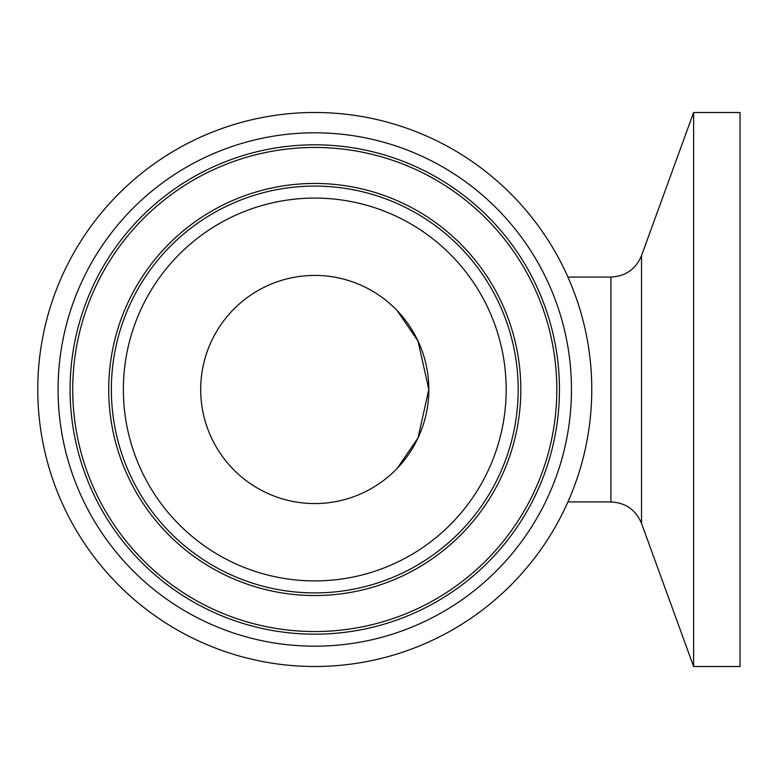 <?xml version="1.0" encoding="UTF-8"?>
<svg xmlns="http://www.w3.org/2000/svg" width="779" height="779" viewBox="0 0 779 779"><rect width="100%" height="100%" fill="white"/><g stroke="black" fill="none" stroke-linecap="round" stroke-linejoin="round"><path stroke-width="1.17" d="M693.612 389.5L693.612 112.497L641.516 255.629L641.516 523.371L693.612 666.503L693.612 389.5M693.612 666.503L740.05 666.503L740.05 112.497L693.612 112.497M314.774 503.555A114.055 114.055 0 0 0 413.552 332.467A114.055 114.055 0 0 0 215.987 332.467A114.055 114.055 0 0 0 314.774 503.555M314.774 112.497A277.003 277.003 0 0 0 74.881 527.996A277.003 277.003 0 0 0 554.658 527.996A277.003 277.003 0 0 0 314.774 112.497M428.83 389.5L418.011 437.954L397.271 468.257L418.011 437.954L428.83 389.5L418.011 341.046L397.271 310.743L418.011 341.046L428.83 389.5M567.93 277.071L610.892 277.071L610.892 501.929C625.586 502.669 635.791 509.817 641.516 523.371M506.184 389.5A191.41 191.41 0 0 1 219.065 555.261A191.41 191.41 0 0 1 219.065 223.739A191.41 191.41 0 0 1 506.184 389.5M518.181 389.5A203.407 203.407 0 0 0 213.066 213.339A203.407 203.407 0 0 0 213.066 565.661A203.407 203.407 0 0 0 518.181 389.5M108.719 389.5A206.046 206.046 0 0 1 314.774 183.454A206.046 206.046 0 0 1 520.82 389.5A206.046 206.046 0 0 1 314.774 595.546A206.046 206.046 0 0 1 108.719 389.5M58.084 389.5A256.68 256.68 0 0 0 443.115 611.797A256.68 256.68 0 0 0 443.115 167.203A256.68 256.68 0 0 0 58.084 389.5M70.091 389.5A244.684 244.684 0 0 1 314.774 144.816A244.684 244.684 0 0 1 559.449 389.5A244.684 244.684 0 0 1 314.774 634.184A244.684 244.684 0 0 1 70.091 389.5M72.729 389.5A242.045 242.045 0 0 1 314.774 147.455A242.045 242.045 0 0 1 556.819 389.5A242.045 242.045 0 0 1 314.774 631.545A242.045 242.045 0 0 1 72.729 389.5M610.892 277.071C625.586 276.331 635.791 269.183 641.516 255.629M567.93 501.929L610.892 501.929"/></g></svg>
